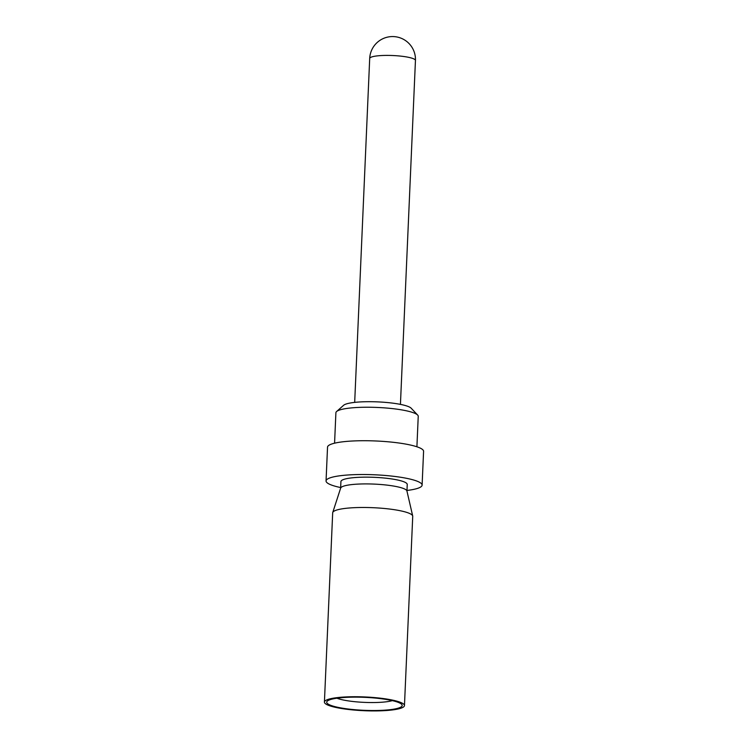 <?xml version="1.0" encoding="UTF-8"?>
<svg xmlns="http://www.w3.org/2000/svg" width="748" height="748" viewBox="0 0 748 748"><rect width="100%" height="100%" fill="white"/><g stroke="black" fill="none" stroke-linecap="round" stroke-linejoin="round"><path stroke-width="1.12" d="M392.326 700.633A30.911 5.311 2.5 0 1 350.793 701.231A30.911 5.311 2.5 0 1 336.937 698.211M381.471 698.754A37.774 6.498 -177.5 0 0 327.334 701.072A37.774 6.498 -177.5 0 0 364.154 710.32A37.774 6.498 -177.5 0 0 401.648 704.317A37.774 6.498 -177.5 0 0 381.471 698.754M324.417 702.082L332.682 512.829A40.065 6.891 2.5 0 1 332.738 512.502A40.065 6.891 2.5 0 1 390.765 509.192A40.065 6.891 2.5 0 1 412.7 515.989A40.065 6.891 2.5 0 1 412.728 516.326L404.462 705.579A40.065 6.891 2.5 0 1 346.371 709.216A40.065 6.891 2.5 0 1 324.417 702.082A40.065 6.891 2.5 0 1 364.744 696.949A40.065 6.891 2.5 0 1 404.462 705.579M412.7 515.989L406.921 490.969A33.193 5.704 -177.5 0 0 388.754 485.33A33.193 5.704 -177.5 0 0 340.667 488.07L332.738 512.502M406.949 491.099L407.239 484.48A33.193 5.704 -177.5 0 0 374.327 477.327A33.193 5.704 -177.5 0 0 340.92 481.581L340.63 488.21M340.658 487.556A48.078 8.265 2.5 0 1 326.053 480.936A48.078 8.265 2.5 0 1 374.439 474.774A48.078 8.265 2.5 0 1 422.106 485.134A48.078 8.265 2.5 0 1 406.977 490.454M422.106 485.134L423.583 451.334A48.078 8.265 -177.5 0 0 375.917 440.983A48.078 8.265 -177.5 0 0 327.531 447.136L326.053 480.936M416.907 446.78L418.235 416.337A41.205 7.087 -177.5 0 0 417.665 415.075A41.205 7.087 -177.5 0 0 395.655 408.997A41.205 7.087 -177.5 0 0 336.591 411.531A41.205 7.087 -177.5 0 0 335.899 412.746L334.571 443.19M417.665 415.075L411.194 408.23A34.343 5.9 -177.5 0 0 392.85 403.163A34.343 5.9 -177.5 0 0 343.631 405.276L336.591 411.531M400.432 404.388L415.449 60.457A22.889 3.936 -177.5 0 0 392.747 55.53A22.889 3.936 -177.5 0 0 369.699 58.466L354.683 402.387M415.449 60.457A22.889 22.889 0 0 0 393.57 36.587A22.889 22.889 0 0 0 369.699 58.466"/></g></svg>

